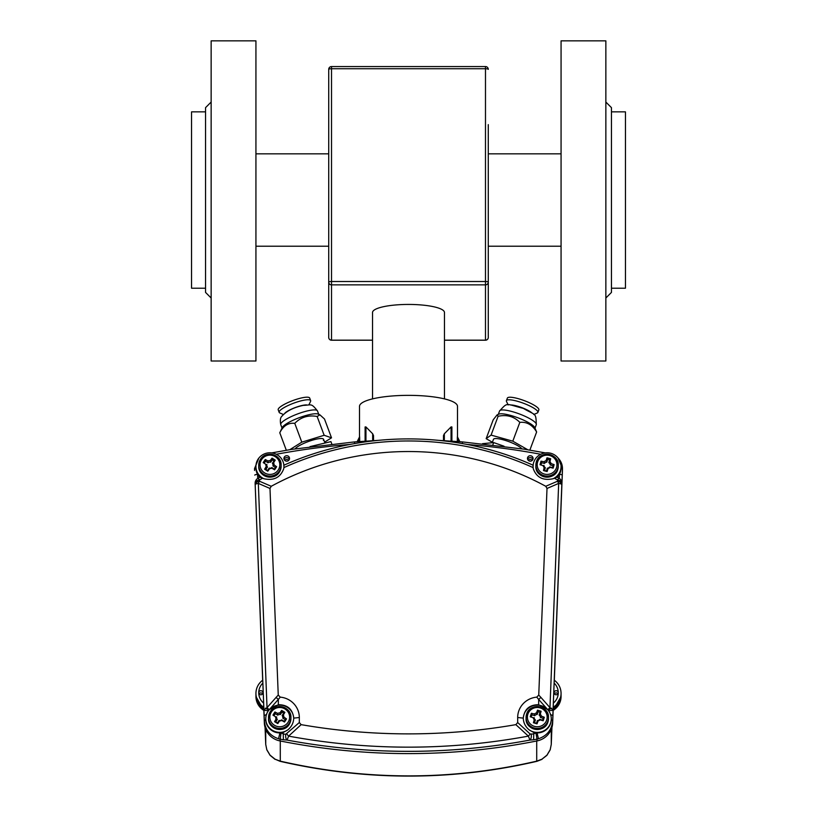 <?xml version="1.0" encoding="UTF-8"?>
<svg xmlns="http://www.w3.org/2000/svg" width="817" height="817" viewBox="0 0 817 817"><rect width="100%" height="100%" fill="white"/><g stroke="black" fill="none" stroke-linecap="round" stroke-linejoin="round"><path stroke-width="1.23" d="M561.065 153.841L488.28 153.841L488.28 189.667M488.28 124.633L488.28 337.421A2.798 2.727 180 0 1 485.482 340.148L485.482 284.867L331.518 284.867L331.518 340.148L372.532 340.148M331.518 340.148L331.518 340.148A2.798 2.727 180 0 1 328.72 337.421L328.72 69.353A2.798 0.633 0 0 1 331.518 68.73L331.518 281.518L485.482 281.518L485.482 68.73L331.518 68.73L331.518 66.626M444.468 398.89L444.468 312.513A35.968 8.068 180 0 0 408.5 304.435A35.968 8.068 180 0 0 372.532 312.513L372.532 398.89M605.857 102.054L611.453 107.65L611.453 292.415L605.857 298.011M605.857 163.921L605.857 361.002L561.065 361.002L561.065 40.85L605.857 40.85L605.857 163.921M211.143 298.011L205.547 292.415L205.547 107.65L211.143 102.054M211.143 361.002L211.143 40.85L255.935 40.85L255.935 361.002L211.143 361.002M611.453 111.858L625.454 111.858L625.454 288.217L611.453 288.217M205.547 111.858L191.546 111.858L191.546 288.217L205.547 288.217M532.898 459.389A2.798 2.727 0 0 0 527.649 459.389A2.798 2.727 180 0 1 532.898 459.389M528.252 460.328A2.798 2.727 180 0 1 532.296 460.328M289.351 459.389A2.798 2.727 0 0 0 284.102 459.389A2.798 2.727 180 0 1 289.351 459.389M284.704 460.328A2.798 2.727 180 0 1 288.748 460.328M557.94 693.847A2.104 2.042 0 0 0 554.396 693.847A2.104 2.042 0 0 1 557.94 693.847M259.06 693.847A2.104 2.042 180 0 1 262.604 693.847A2.104 2.042 0 0 0 259.06 693.847M457.489 436.962L457.489 406.355A48.989 10.989 180 0 0 408.5 395.357A48.989 10.989 180 0 0 359.511 406.355L359.511 436.962M359.633 436.717L357.131 441.721L359.633 436.717L359.694 441.537M365.107 426.934L365.107 441.16L365.107 426.934L365.945 426.934L372.664 433.776L373.512 435.594L373.512 440.639L373.512 435.594M263.86 710.412A16.8 16.371 0 0 1 255.935 696.513L255.935 695.573A16.8 16.371 0 0 0 263.82 709.442M553.18 709.442A16.8 16.371 0 0 0 561.065 695.257M266.924 750.047A8.395 2.441 -20.5 0 1 266.832 749.863L265.739 744.491A8.395 3.002 -2.3 0 1 265.739 744.461L266.791 749.669L270.029 755.122L275.043 759.177L280.282 761.148C366.333 780.797 451.811 780.797 536.718 761.148L541.957 759.177L546.971 755.122L550.209 749.669L551.261 744.461A8.395 3.002 2.3 0 1 551.261 744.491A8.395 3.002 2.3 0 1 551.25 744.512L551.945 727.385L551.261 744.461L551.261 729.346M443.488 435.594L443.488 440.639L443.488 435.594L444.336 433.776L451.055 426.934L451.893 426.934L451.893 441.16M457.306 441.537L457.377 436.738L459.869 441.721L457.367 436.717M280.282 740.988L280.282 761.148A8.395 0.694 102.9 0 1 280.088 761.321L275.043 759.177M536.718 740.988L536.718 761.148A8.395 0.694 77.1 0 0 536.912 761.321C451.842 781.011 366.241 781.011 280.088 761.321M289.524 458.449A2.798 2.727 0 0 0 286.726 455.723A2.798 2.727 0 0 0 283.928 458.449A2.798 2.727 0 0 0 286.726 461.176A2.798 2.727 0 0 0 289.524 458.449M533.072 458.449A2.798 2.727 0 0 0 530.274 455.723A2.798 2.727 0 0 0 527.476 458.449A2.798 2.727 0 0 0 530.274 461.176A2.798 2.727 0 0 0 533.072 458.449M301.146 724.648L288.615 736.127L287.053 740.079A5.035 2.318 -85.5 0 1 285.797 734.248L299.318 722.534L301.146 724.648A613.169 597.533 0 0 0 515.854 724.648L517.682 722.534L530.172 734.013L533.787 734.034L533.562 739.783L529.947 740.079C448.982 755.102 368.018 755.102 287.053 740.079L283.438 739.783A641.845 625.475 180 0 1 280.006 739.109A19.598 19.097 180 0 1 278.536 738.762C269.906 735.78 265.178 729.785 264.34 720.778L255.19 484.655A5.596 3.309 -2.5 0 1 255.2 484.338A5.596 3.309 -2.5 0 1 259.53 481.254L271.244 486.278L269.988 488.454L278.25 695.073L280.251 697.136L278.331 699.444A5.035 0.858 -138.4 0 1 276.115 697.381L278.25 695.073M269.988 488.454L258.325 483.409A5.596 2.665 -67 0 1 258.366 483.317A5.596 2.665 -67 0 1 259.53 481.254L259.479 479.947A5.596 3.309 -2.5 0 0 255.149 483.031A5.596 3.309 -2.5 0 0 255.129 483.347L262.686 680.193M260.051 477.108L257.968 478.262A5.596 0.613 60.6 0 1 259.479 479.947L262.635 478.2L263.881 478.731C273.818 480.876 280.435 477.547 283.724 468.733A14.001 13.644 0 0 0 269.927 452.781A14.001 13.644 0 0 0 263.881 478.731M545.756 486.278L557.47 481.254L557.521 479.947A5.596 3.309 2.5 0 1 561.851 483.031A5.596 3.309 2.5 0 1 561.871 483.347A5.596 5.453 180 0 0 561.871 483.143L561.81 484.655A5.596 1.256 -177.8 0 0 558.675 483.409L547.012 488.454L545.756 486.278A282.018 274.818 0 0 0 271.244 486.278M287.839 729.877C291.628 726.681 293.589 722.759 293.722 718.123C292.66 709.197 287.533 704.724 278.331 704.714L269.467 709.493A14.001 13.644 0 0 0 287.839 729.877L283.254 732.471L283.213 734.034L285.797 734.248M556.949 477.108L559.032 478.262A5.596 0.613 119.4 0 0 557.521 479.947L554.365 478.2L553.119 478.731A14.001 13.644 0 0 0 561.065 466.425L561.065 467.998A14.001 13.644 180 0 1 561.054 468.509A14.001 13.644 180 0 1 561.054 468.611A14.001 13.644 0 0 1 557.306 477.302M554.365 478.2L557.031 477.271M533.113 467.61L533.072 466.425A14.001 13.644 0 0 0 533.276 468.733L533.113 467.61C455.232 432.224 362.319 431.968 283.887 467.61L283.928 466.425M561.065 466.425A14.001 13.644 0 0 0 547.073 452.781A14.001 13.644 0 0 0 533.072 466.425M283.887 467.61L283.724 468.733M254.771 475.137A2.798 0.623 -2.2 0 1 257.569 474.401A14.001 13.644 0 0 1 255.946 468.611A14.001 13.644 180 0 1 255.946 468.509A14.001 13.644 180 0 1 255.935 467.998L255.935 466.425M265.75 719.991A14.001 13.644 0 0 0 279.925 732.91A14.553 14.185 0 0 0 281.007 733.166L280.006 740.937A19.598 19.097 180 0 1 264.34 722.943L264.34 720.778A5.035 1.052 -2.2 0 1 265.75 719.991A14.001 13.644 0 0 1 265.729 719.266L265.729 718.766M262.747 680.204L262.747 680.153C258.346 683.492 256.068 687.904 255.935 693.367A16.8 16.371 180 0 1 262.747 680.204L263.799 707.236A16.8 16.371 180 0 1 255.935 693.367L255.935 694.94A16.8 16.371 0 0 0 263.799 708.799L263.799 707.236M554.253 680.204L554.253 680.153C558.654 683.492 560.932 687.904 561.065 693.367A16.8 16.371 180 0 1 553.201 707.236L553.344 703.131A14.001 13.644 0 0 0 558.266 692.745A2.104 2.042 0 0 0 556.173 690.702A2.104 2.042 0 0 0 554.069 692.745A2.104 2.042 0 0 0 556.173 694.787A2.104 2.042 0 0 0 558.266 692.745A14.001 13.644 0 0 0 554.12 683.053L554.253 680.204A16.8 16.371 180 0 1 561.065 693.367L561.065 694.94A16.8 16.371 0 0 1 553.201 708.799L552.66 722.943A19.598 19.097 180 0 1 536.994 740.937L536.994 739.109A641.845 625.475 180 0 1 533.562 739.783M262.931 692.745A2.104 2.042 0 0 0 260.827 690.702A2.104 2.042 0 0 0 258.734 692.745A2.104 2.042 0 0 0 260.827 694.787A2.104 2.042 0 0 0 262.931 692.745M558.266 458.245A15.4 15.002 180 0 1 562.464 468.539L562.464 469.877A15.4 15.002 0 0 1 562.453 470.449L554.314 680.193M533.276 468.733C536.534 477.526 543.142 480.856 553.119 478.731M299.318 722.534L299.318 717.51A20.997 20.456 0 0 0 280.251 697.136M517.682 722.534L517.682 717.51A20.997 20.456 180 0 1 536.749 697.136L538.75 695.073L547.012 488.454M533.787 734.034L533.746 733.615A636.8 620.563 0 0 0 535.993 733.166A14.553 14.185 0 0 0 537.075 732.91A14.001 13.644 0 0 0 551.271 719.266L551.271 718.766A14.001 13.644 0 0 0 532.316 706.011A14.001 13.644 0 0 0 523.278 718.449M547.533 709.493L538.669 704.714C529.467 704.724 524.34 709.197 523.278 718.123C523.411 722.759 525.372 726.681 529.161 729.877L533.746 732.471L533.746 733.615M538.75 695.073L540.885 697.381A5.035 0.858 138.4 0 1 538.669 699.444L536.749 697.136M286.828 734.013A5.035 1.062 -132.4 0 0 288.615 736.127C368.538 750.833 448.462 750.833 528.385 736.127L515.854 724.648M280.006 740.937A641.845 625.475 0 0 0 536.994 740.937M547.911 709.953L547.768 709.687A5.035 0.858 -41.6 0 0 549.974 707.624L553.068 709.902L552.66 720.778C551.822 729.785 547.094 735.78 538.464 738.762A19.598 19.097 180 0 1 536.994 739.109L535.993 733.166M553.201 707.236L553.201 708.799M553.344 703.131L554.12 683.053M558.072 457.99L562.464 468.539A15.4 15.002 180 0 1 562.453 469.111L562.229 475.137A2.798 0.623 -177.8 0 0 559.431 474.401L559.277 478.415M263.799 708.799L264.34 722.943M255.946 468.509A2.798 0.623 177.8 0 0 254.547 469.111A15.4 15.002 180 0 1 254.536 468.539L254.536 469.877A15.4 15.002 0 0 0 254.547 470.449M278.536 738.762L279.925 732.91A14.001 13.644 0 0 0 283.254 732.471M533.746 732.471A14.001 13.644 0 0 0 537.075 732.91L538.464 738.762M529.161 729.877A14.001 13.644 0 0 0 551.271 718.766M293.722 718.449A14.001 13.644 0 0 0 269.467 709.493M257.723 478.415L257.569 474.401A14.001 13.644 0 0 0 259.694 477.302M259.969 477.271L262.635 478.2M268.507 710.606A5.035 0.878 -2 0 1 263.932 709.902L267.026 707.624L258.325 483.409A5.596 1.256 177.8 0 0 255.19 484.655L255.129 483.347A5.596 5.453 180 0 1 255.129 483.143L255.129 484.277M540.885 697.381L549.974 707.624L558.675 483.409A5.596 2.665 67 0 0 558.634 483.317A5.596 2.665 67 0 0 557.47 481.254A5.596 3.309 2.5 0 1 561.8 484.338A5.596 3.309 2.5 0 1 561.81 484.655L553.068 709.902A5.035 0.878 2 0 1 548.493 710.606M462.545 441.987L462.371 443.6M354.629 443.6L354.455 441.987M531.203 734.248A5.035 2.318 85.5 0 1 529.947 740.079L528.385 736.127A5.035 1.062 132.4 0 0 530.172 734.013M283.438 739.783L283.213 734.034M264.136 715.58L266.628 714.466M278.331 704.714L278.331 699.444L269.232 709.687A5.035 0.858 -138.4 0 1 267.026 707.624L276.115 697.381M265.423 708.176A5.035 1.062 21.3 0 0 269.059 709.942M550.372 714.466L552.864 715.58M547.941 709.942A5.035 1.062 -21.3 0 0 551.577 708.176M530.233 716.764L533.235 717.745A4.126 4.024 0 0 0 534.257 719.665L533.419 722.759L537.014 723.862L538.117 720.86A4.126 4.024 0 0 0 540.088 719.869L543.172 720.757L543.754 719.001L544.306 717.255L541.314 716.101A4.126 4.024 0 0 0 540.292 714.191L541.12 711.26L537.525 710.147L536.432 712.996A4.126 4.024 0 0 0 534.461 713.987L531.377 713.261L530.795 714.998L530.233 716.764L533.235 717.745M534.155 717.592A3.125 3.043 0 0 0 535.401 719.951L534.502 722.708L536.463 723.321L537.361 720.553L538.117 720.86M536.463 723.321L537.014 723.862M534.502 722.708L533.419 722.759M535.401 719.951L534.257 719.665M537.361 720.553A3.125 3.043 0 0 0 539.771 719.338L542.611 720.206L543.234 718.306L540.394 717.428A3.125 3.043 0 0 0 539.138 715.069L540.037 712.312L538.086 711.709L537.188 714.466A3.125 3.043 0 0 0 534.767 715.692L531.938 714.814L531.316 716.713M531.938 714.814L531.377 713.261M534.767 715.692L534.461 713.987M537.188 714.466L536.432 712.996M538.086 711.709L537.525 710.147M540.037 712.312L541.12 711.26M539.138 715.069L540.292 714.191M540.394 717.428L541.314 716.101M543.234 718.306L544.306 717.255M542.611 720.206L543.172 720.757M539.771 719.338L540.088 719.869M272.96 715.12L275.605 716.775A4.126 4.024 0 0 0 276.126 718.878L274.573 721.687L277.79 723.607L279.577 720.941A4.126 4.024 0 0 0 281.732 720.441L284.52 722.034L285.521 720.461L286.491 718.899L283.846 717.081A4.126 4.024 0 0 0 283.336 714.977L284.878 712.332L281.671 710.412L279.884 712.914A4.126 4.024 0 0 0 277.719 713.415L274.931 711.985L273.93 713.537L272.96 715.12L275.605 716.775M276.677 716.856A3.125 3.043 0 0 0 277.31 719.44L275.758 721.911L277.504 722.953L279.057 720.482L279.577 720.941M277.504 722.953L277.79 723.607M275.758 721.911L274.573 721.687M277.31 719.44L276.126 718.878M279.057 720.482A3.125 3.043 0 0 0 281.712 719.869L284.245 721.38L285.317 719.675L282.774 718.163A3.125 3.043 0 0 0 282.141 715.58L283.703 713.108L281.947 712.067L280.394 714.538A3.125 3.043 0 0 0 277.749 715.161L275.217 713.639L274.144 715.345M275.217 713.639L274.931 711.985M277.749 715.161L277.719 713.415M280.394 714.538L279.884 712.914M281.947 712.067L281.671 710.412M283.703 713.108L284.878 712.332M282.141 715.58L283.336 714.977M282.774 718.163L283.846 717.081M285.317 719.675L286.491 718.899M284.245 721.38L284.52 722.034M281.712 719.869L281.732 720.441M263.217 462.585L265.811 464.322A4.126 4.024 0 0 0 266.271 466.436L264.637 469.193L267.792 471.205L269.661 468.59A4.126 4.024 0 0 0 271.826 468.151L274.573 469.816L275.625 468.284L276.636 466.742L274.042 464.853A4.126 4.024 0 0 0 273.593 462.728L275.217 460.134L272.061 458.123L270.202 460.574A4.126 4.024 0 0 0 268.027 461.013L265.28 459.511L264.238 461.033L263.217 462.585L265.811 464.322M266.893 464.434A3.125 3.043 0 0 0 267.455 467.028L265.831 469.458L267.547 470.551L269.171 468.121L269.661 468.59M267.547 470.551L267.792 471.205M265.831 469.458L264.637 469.193M267.455 467.028L266.271 466.436M269.171 468.121A3.125 3.043 0 0 0 271.836 467.579L274.328 469.162L275.452 467.487L272.96 465.904A3.125 3.043 0 0 0 272.398 463.31L274.032 460.88L272.316 459.787L270.682 462.218A3.125 3.043 0 0 0 268.017 462.759L265.535 461.176L264.412 462.851M265.535 461.176L265.28 459.511M268.017 462.759L268.027 461.013M270.682 462.218L270.202 460.574M272.316 459.787L272.061 458.123M274.032 460.88L275.217 460.134M272.398 463.31L273.593 462.728M272.96 465.904L274.042 464.853M275.452 467.487L276.636 466.742M274.328 469.162L274.573 469.816M271.836 467.579L271.826 468.151M540.027 464.72L543.07 465.578A4.126 4.024 0 0 0 544.183 467.447L543.489 470.572L547.124 471.532L548.095 468.478A4.126 4.024 0 0 0 550.015 467.395L553.129 468.161L553.64 466.384L554.11 464.607L551.067 463.586A4.126 4.024 0 0 0 549.964 461.717L550.658 458.756L547.012 457.806L546.052 460.686A4.126 4.024 0 0 0 544.132 461.768L541.007 461.166L540.507 462.933L540.027 464.72L543.07 465.578M543.959 465.384A3.125 3.043 0 0 0 545.317 467.681L544.541 470.48L546.522 471L547.288 468.202L548.095 468.478M546.522 471L547.124 471.532M544.541 470.48L543.489 470.572M545.317 467.681L544.183 467.447M547.288 468.202A3.125 3.043 0 0 0 549.657 466.885L552.527 467.63L553.058 465.71L550.188 464.955A3.125 3.043 0 0 0 548.83 462.647L549.606 459.859L547.625 459.338L546.849 462.136A3.125 3.043 0 0 0 544.49 463.453L541.62 462.698L541.089 464.628M541.62 462.698L541.007 461.166M544.49 463.453L544.132 461.768M546.849 462.136L546.052 460.686M547.625 459.338L547.012 457.806M549.606 459.859L550.658 458.756M548.83 462.647L549.964 461.717M550.188 464.955L551.067 463.586M553.058 465.71L554.11 464.607M552.527 467.63L553.129 468.161M549.657 466.885L550.015 467.395M482.51 443.682L493.693 442.589L504.038 446.215M493.693 442.589L492.855 444.816M521.859 448.809A15.4 3.248 -159.5 0 0 511.003 442.467A15.4 3.248 -159.5 0 0 493.458 439.352L492.212 442.691M534.737 427.526A19.598 4.136 -159.5 0 0 520.47 418.784A19.598 4.136 -159.5 0 0 498.881 414.137L497.063 414.913L498.104 416.292C506.724 414.413 513.964 416.435 519.826 422.358C526.822 421.664 532.429 424.871 536.626 431.989L534.737 427.526M527.802 449.769L512.8 441.17L491.078 435.104L486.156 438.668L493.182 419.856L497.063 414.913M486.156 438.668L492.375 442.242M491.078 435.104L498.104 416.292M512.8 441.17L519.826 422.358M529.855 450.116L536.626 431.989M508.184 404.956L506.52 401.515A16.8 3.544 20.5 0 1 506.407 400.667A16.8 3.544 20.5 0 1 506.928 400.146A16.8 3.544 20.5 0 1 524.871 403.792A16.8 3.544 20.5 0 1 537.882 412.422A16.8 3.544 20.5 0 1 537.372 412.932A16.8 3.544 20.5 0 1 537.239 412.993A16.8 3.544 20.5 0 1 537.106 413.045M537.882 412.422L538.842 409.858A16.8 3.544 -159.5 0 0 525.821 401.229A16.8 3.544 -159.5 0 0 507.888 397.583A16.8 3.544 -159.5 0 0 507.367 398.104L506.407 400.667M532.051 413.055A12.878 2.717 -159.5 0 0 521.757 407.591A12.878 2.717 -159.5 0 0 510.4 404.966M310.031 446.613L330.926 441.619L331.804 443.968M319.917 414.842L318.16 414.096A19.598 4.136 159.5 0 0 299.614 417.558A19.598 4.136 159.5 0 0 282.478 427.179A19.598 4.136 159.5 0 0 282.314 427.485L279.782 432.755C283.285 425.769 288.289 422.634 294.774 423.339C300.779 417.17 308.234 414.883 317.129 416.466L319.917 414.842L324.492 418.998L331.518 437.82L324.155 435.277L301.8 442.16L289.861 449.656M323.358 440.322A15.4 3.248 159.5 0 0 323.593 439.311A15.4 3.248 159.5 0 0 310.419 440.812A15.4 3.248 159.5 0 0 295.151 448.799M324.645 442.13L331.518 437.82M286.318 450.259L279.782 432.755M301.8 442.16L294.774 423.339M324.155 435.277L317.129 416.466M306.651 404.926A12.878 2.717 159.5 0 0 299.175 406.243A12.878 2.717 159.5 0 0 284.99 413.004M283.315 414.454L279.802 412.953A16.8 3.544 -20.5 0 1 279.169 412.371A16.8 3.544 -20.5 0 1 298.726 401.484A16.8 3.544 -20.5 0 1 310.634 400.616A16.8 3.544 -20.5 0 1 310.531 401.474L308.867 404.915M310.634 400.616L309.674 398.053A16.8 3.544 159.5 0 0 297.766 398.921A16.8 3.544 159.5 0 0 278.209 409.807L279.169 412.371M444.468 340.148L485.482 340.148M485.482 284.867A2.798 2.727 0 0 0 488.28 282.141A2.798 0.633 0 0 0 485.482 281.518L485.482 284.867M328.72 69.353A2.798 2.798 0 0 1 331.518 66.555L485.482 66.555L485.482 68.73A2.798 0.633 0 0 1 488.28 69.353A2.798 2.798 0 0 0 485.482 66.555L485.482 66.626M331.518 284.867L331.518 281.518A2.798 0.633 0 0 0 328.72 282.141A2.798 2.727 0 0 0 331.518 284.867M553.14 710.412A16.8 16.371 0 0 0 561.065 696.513L561.065 695.573M265.739 744.491L265.055 727.385L265.739 744.461L265.739 729.346M275.023 759.35L270.1 755.347A8.395 1.481 -41 0 1 270.029 755.122M270.1 755.347L266.832 749.863A8.395 2.441 -20.5 0 1 266.791 749.669M541.957 759.177L546.9 755.347L550.168 749.863A8.395 2.441 20.5 0 1 550.076 750.037M550.209 749.669A8.395 2.441 20.5 0 1 550.168 749.863L551.261 744.491M359.694 438.29L358.009 441.66M372.664 440.68L372.664 433.776M365.945 426.934L365.945 441.109M458.991 441.66L457.306 438.29M444.336 433.776L444.336 440.68M451.055 441.109L451.055 426.934M262.88 683.053A14.001 13.644 0 0 0 263.656 703.131M540.731 454.262A705.52 687.536 0 0 0 523.677 451.301A705.52 687.536 0 0 0 466.895 444.438M350.105 444.438A705.52 687.536 0 0 0 291.914 451.535A705.52 687.536 0 0 0 276.269 454.262M293.722 718.123L299.318 717.51M523.278 718.123L517.682 717.51M547.768 709.687L538.669 699.444L538.669 704.714M551.25 719.991A5.035 1.052 2.2 0 1 552.66 720.778L552.66 722.943M561.054 468.509A2.798 0.623 -177.8 0 1 562.453 469.111L562.453 470.449M562.229 475.137L561.871 484.277M281.007 733.166A636.8 620.563 0 0 0 283.254 733.615M562.453 469.193L561.054 468.611M255.946 468.611L254.547 469.193M526.077 718.582A11.193 10.917 0 0 0 547.941 721.881A11.193 10.917 0 0 0 548.473 718.582L548.473 717.5A11.193 10.917 180 0 1 535.564 728.284A11.193 10.917 180 0 1 526.597 714.201A11.193 10.917 180 0 1 548.473 717.5C549.167 705.408 529.692 702.457 526.608 714.17L526.077 718.582C525.372 730.643 544.878 733.595 547.941 721.891L548.473 718.582M527.853 714.221A9.875 9.63 0 0 0 534.287 726.303A9.875 9.63 0 0 0 546.696 720.043A9.875 9.63 0 0 0 540.262 707.951A9.875 9.63 0 0 0 527.853 714.221M268.527 718.582A11.193 10.917 0 0 0 289.269 724.281A11.193 10.917 0 0 0 290.923 718.582L290.923 717.5A11.193 10.917 180 0 1 276.687 727.998A11.193 10.917 180 0 1 270.182 711.791A11.193 10.917 180 0 1 290.923 717.5C291.536 706.848 275.36 702.385 270.192 711.75L268.527 718.582C267.905 729.203 284.102 733.676 289.269 724.301L290.923 718.582M271.305 712.097A9.875 9.63 0 0 0 274.563 725.333A9.875 9.63 0 0 0 288.146 722.167A9.875 9.63 0 0 0 284.898 708.921A9.875 9.63 0 0 0 271.305 712.097M281.13 466.231L279.302 472.226C273.94 481.305 258.121 476.699 258.734 466.231A11.193 10.917 0 0 0 279.302 472.206A11.193 10.917 0 0 0 281.13 466.231L281.13 465.149A11.193 10.917 180 0 1 266.73 475.617A11.193 10.917 180 0 1 260.552 459.185M261.654 459.522A9.875 9.63 0 0 0 264.524 472.849A9.875 9.63 0 0 0 278.199 470.051A9.875 9.63 0 0 0 275.329 456.723A9.875 9.63 0 0 0 261.654 459.522M260.603 459.123A11.193 10.917 180 0 1 281.13 465.149C281.732 454.671 265.923 450.065 260.562 459.144L258.734 466.231M558.266 466.231L557.878 469.091C555.274 481.182 535.166 478.578 535.87 466.231A11.193 10.917 0 0 0 557.878 469.081A11.193 10.917 0 0 0 558.266 466.231L558.266 465.149A11.193 10.917 180 0 1 545.603 475.974A11.193 10.917 180 0 1 536.258 462.31M537.535 462.279A9.875 9.63 0 0 0 544.5 474.085A9.875 9.63 0 0 0 556.612 467.293A9.875 9.63 0 0 0 549.637 455.488A9.875 9.63 0 0 0 537.535 462.279M536.269 462.269A11.193 10.917 180 0 1 558.266 465.149C558.971 452.781 538.883 450.177 536.258 462.289L535.87 466.231M499.575 410.961C507.939 401.923 505.1 403.792 523.37 408.398C535.717 415.751 535.952 412.054 536.289 424.677A19.598 4.136 -159.5 0 0 521.91 414.934A19.598 4.136 -159.5 0 0 499.575 410.961L498.299 414.382M280.752 424.636C279.996 420.479 280.313 417.742 281.712 416.435C286.328 411.125 293.528 407.438 303.311 405.375C311.502 405.181 310.93 402.669 317.466 410.92A19.598 4.136 159.5 0 0 300.176 413.014A19.598 4.136 159.5 0 0 281.048 423.339A19.598 4.136 159.5 0 0 280.752 424.636L282.039 428.057M561.065 246.223L488.28 246.223M328.72 246.223L255.935 246.223M328.72 153.841L255.935 153.841M444.468 340.219L485.482 340.219A2.798 2.798 0 0 0 488.28 337.421M372.532 340.219L331.518 340.219A2.798 2.798 0 0 1 328.72 337.421M255.935 696.513L263.86 710.473M561.065 696.513L553.14 710.473M536.912 761.321L541.988 759.35M254.536 468.539L258.928 457.99M257.968 478.262A5.596 5.596 0 0 0 255.129 483.143M561.871 483.143A5.596 5.596 0 0 0 559.032 478.262M439.321 440.394L462.534 441.915L524.126 449.166L545.296 452.894M377.679 440.394L354.466 441.915L291.465 449.401L271.704 452.894M533.246 465.292C455.243 430.11 361.757 430.11 283.754 465.292M536.289 424.677L535.012 428.098M533.726 414.505L537.239 412.993M323.593 439.311L324.962 442.988M317.466 410.92L318.753 414.342"/></g></svg>
